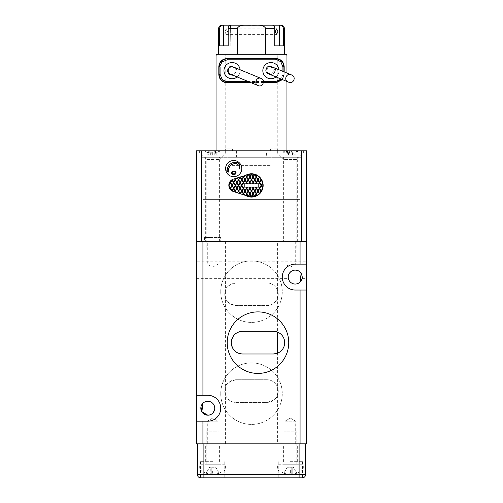 <?xml version="1.0" encoding="UTF-8"?>
<svg xmlns="http://www.w3.org/2000/svg" width="503" height="503" viewBox="0 0 503 503"><rect width="100%" height="100%" fill="white"/><g stroke="black" fill="none" stroke-linecap="round" stroke-linejoin="round"><path stroke-width="0.38" stroke-dasharray="2.52 1.89" d="M196.453 406.933L196.453 424.098L196.453 406.933L200.898 407.197M201.313 410.794L201.716 411.636M214.624 406.933L306.547 406.933L306.547 424.098L306.547 406.933M196.453 424.098L306.547 424.098M196.453 261.214L196.453 278.379L196.453 261.214L306.547 261.214L306.547 278.379L306.547 261.214M302.058 278.379L306.547 278.379M196.453 278.379L288.376 278.379M201.86 411.882L202.929 413.215A6.96 6.96 0 0 0 214.75 408.229A6.96 6.96 0 0 0 202.929 403.243L202.929 241.459L300.071 241.459L196.453 241.459L196.453 443.847L306.547 443.847L306.547 241.459L300.071 241.459L306.547 241.459L306.547 150.793L201.307 150.793L301.693 150.793L301.693 157.269L301.693 150.793L301.693 157.269L201.307 157.269L301.693 157.269L300.071 157.269L301.693 157.269L301.693 150.793L201.307 150.793L201.307 157.269L300.071 157.269L201.307 157.269L201.307 150.793L201.307 157.269L201.307 150.793L300.071 150.793L201.307 150.793L201.307 241.459L306.547 241.459M202.973 413.259L202.281 412.491M277.404 241.459L225.596 241.459L277.404 241.459L277.404 290.036C277.279 289.181 273.808 282.724 266.879 282.912L236.121 282.912C229.223 284.755 225.715 287.131 225.596 290.036L225.596 443.847L277.404 443.847L225.596 443.847M225.596 241.459L225.596 290.036A11.336 11.336 0 0 0 225.596 298.449C225.715 301.36 229.223 303.737 236.121 305.579L266.879 305.579A11.336 11.336 0 0 0 278.216 294.242A11.336 11.336 0 0 0 266.879 282.912L236.121 282.912A11.336 11.336 0 0 0 224.784 294.242A11.336 11.336 0 0 0 236.121 305.579L266.879 305.579C273.808 305.761 277.279 299.31 277.404 298.449L277.404 332.068A11.336 11.336 0 0 1 277.404 353.244L277.404 386.857C277.279 386.002 273.808 379.545 266.879 379.734L236.121 379.734C229.223 381.576 225.715 383.952 225.596 386.857A11.336 11.336 0 0 0 225.596 395.27C225.721 396.131 229.192 402.589 236.121 402.4L266.879 402.4C273.777 400.558 277.285 398.181 277.404 395.27L277.404 443.847M217.988 241.459L217.988 264.132L207.299 264.132L212.643 267.212L217.988 264.132L207.299 264.132L207.299 241.459L217.988 241.459L207.299 241.459M295.701 241.459L295.701 264.132L290.357 267.212L285.012 264.132L295.701 264.132L285.012 264.132L285.012 241.459L295.701 241.459L285.012 241.459M285.012 443.847L285.012 421.181L290.357 418.1L295.701 421.181L285.012 421.181L290.357 418.1L295.701 421.181L290.357 418.1L285.012 421.181L295.701 421.181L295.701 443.847L285.012 443.847L295.701 443.847M207.299 443.847L207.299 421.181L217.988 421.181L212.643 418.1L207.299 421.181L217.988 421.181L217.988 443.847L207.299 443.847L217.988 443.847M301.14 273.431L300.071 272.092A6.96 6.96 0 0 0 288.25 277.084A6.96 6.96 0 0 0 300.071 282.07L300.071 443.847M251.5 260.894A30.765 30.765 0 0 0 220.735 291.652A30.765 30.765 0 0 0 251.5 322.417A30.765 30.765 0 0 1 220.735 291.652A30.765 30.765 0 0 1 251.5 260.894A30.765 30.765 0 0 1 282.265 291.652A30.765 30.765 0 0 1 251.5 322.417A30.765 30.765 0 0 0 282.265 291.652A30.765 30.765 0 0 0 251.5 260.894M251.5 362.896A30.765 30.765 0 0 0 220.735 393.654A30.765 30.765 0 0 0 251.5 424.419A30.765 30.765 0 0 1 220.735 393.654A30.765 30.765 0 0 1 251.5 362.896A30.765 30.765 0 0 1 282.265 393.654A30.765 30.765 0 0 1 251.5 424.419A30.765 30.765 0 0 0 282.265 393.654A30.765 30.765 0 0 0 251.5 362.896M257.976 311.891A30.765 30.765 0 0 0 227.211 342.656A30.765 30.765 0 0 0 257.976 373.421A30.765 30.765 0 0 0 288.741 342.656A30.765 30.765 0 0 0 257.976 311.891M201.307 150.793L196.453 150.793L196.453 241.459L300.071 241.459L300.071 272.092M196.453 421.181L207.783 421.181A12.952 12.952 0 0 0 220.735 408.229A12.952 12.952 0 0 0 207.783 395.276L196.453 395.276M277.404 395.27L277.404 386.857A11.336 11.336 0 0 1 277.404 395.27M273.355 353.986L242.597 353.986M242.597 331.32L273.355 331.32M277.404 298.449L277.404 290.036A11.336 11.336 0 0 1 277.404 298.449M306.547 264.132L295.217 264.132A12.952 12.952 0 0 0 282.265 277.084A12.952 12.952 0 0 0 295.217 290.036L306.547 290.036M236.121 379.734A11.336 11.336 0 0 0 224.784 391.064A11.336 11.336 0 0 0 236.121 402.4L266.879 402.4A11.336 11.336 0 0 0 278.216 391.064A11.336 11.336 0 0 0 266.879 379.734L236.121 379.734M300.071 199.364L202.929 199.364L300.071 199.364L300.071 241.459M202.929 199.364L202.929 241.459M205.677 241.459L219.604 241.459L205.677 241.459L205.677 157.269L219.604 157.269L205.677 157.269M219.604 241.459L219.604 157.269M283.396 241.459L297.323 241.459L283.396 241.459L283.396 157.269L297.323 157.269L283.396 157.269M297.323 241.459L297.323 157.269M220.735 237.573L204.545 237.573L220.735 237.573L220.735 241.459L204.545 241.459L220.735 241.459M204.545 237.573L204.545 241.459M245.407 195.378A11.657 11.657 0 0 1 245.59 175.396M251.5 173.78A11.657 11.657 0 0 0 239.843 185.444A11.657 11.657 0 0 0 251.5 197.101A11.657 11.657 0 0 0 263.157 185.444A11.657 11.657 0 0 0 251.5 173.78M233.688 160.507A8.098 8.098 0 0 0 225.596 168.599A8.098 8.098 0 0 0 233.688 176.698A8.098 8.098 0 0 0 241.786 168.599A8.098 8.098 0 0 0 233.688 160.507M232.072 165.361L270.928 165.361L232.072 165.361L232.072 157.269L270.928 157.269L232.072 157.269M270.928 165.361L270.928 157.269M227.211 170.404A8.098 8.098 0 0 1 237.403 162.582L237.51 162.18L239.032 163.953L236.944 164.299L237.07 163.833A6.803 6.803 0 0 0 228.507 170.404L228.953 170.404L228.117 172.328L226.815 170.404L227.211 170.404M196.453 241.459L201.307 241.459M239.623 168.983L239.019 168.983L239.019 164.663L239.623 164.663L239.623 168.983M234.046 171.385C237.309 171.02 236.259 175.283 233.455 174.384M234.203 171.944C236.825 171.944 235.102 174.566 233.285 173.786M223.942 150.793L201.338 150.793L223.942 150.793L223.942 157.269L201.338 157.269L223.942 157.269M201.338 150.793L201.338 157.269M266.395 150.793L236.605 150.793L266.395 150.793L266.395 157.269L236.605 157.269L266.395 157.269M236.605 150.793L236.605 157.269M301.662 150.793L279.058 150.793L301.662 150.793L301.662 157.269L279.058 157.269L301.662 157.269M279.058 150.793L279.058 157.269M225.269 148.85L232.392 148.85L225.269 148.85L225.269 150.793L232.392 150.793L225.269 150.793M232.392 148.85L232.392 150.793M251.5 174.107A11.336 11.336 0 0 0 240.164 185.444A11.336 11.336 0 0 0 251.5 196.774A11.336 11.336 0 0 0 262.836 185.444A11.336 11.336 0 0 0 251.5 174.107M248.004 196.22A11.336 11.336 0 0 1 248.199 174.598L233.423 179.099A6.476 6.476 0 0 0 233.31 191.454L248.004 196.22M251.751 196.774L253.122 194.177L254.399 196.396M254.719 196.308L253.305 193.856L254.738 191.373L256.172 193.856L254.763 196.296M255.222 196.145L256.36 194.177L257.027 195.334M257.303 195.177L256.543 193.856L257.976 191.373L259.296 193.661M259.535 193.429L258.165 191.052L259.598 188.568L261.026 191.052L259.825 193.127M253.122 193.529L251.689 191.052L253.122 188.568L254.549 191.052L253.122 193.529M251.5 196.333L250.066 193.856L251.5 191.373L252.934 193.856L251.5 196.333M256.36 182.312L254.927 179.835L256.36 177.352L257.788 179.835L256.36 182.312M249.878 193.529L248.451 191.052L249.878 188.568L251.311 191.052L249.878 193.529M233.505 182.639L232.072 185.117L230.638 182.639L232.072 180.156L233.505 182.639M231.883 185.444L230.449 187.921L229.022 185.444L230.449 182.96L231.883 185.444M236.743 182.639L235.31 185.117L233.876 182.639L235.31 180.156L236.743 182.639M235.121 185.444L233.688 187.921L232.26 185.444L233.688 182.96L235.121 185.444M232.072 185.764L233.505 188.248L232.072 190.725L230.638 188.248L232.072 185.764M240.164 177.352L241.597 179.835L240.164 182.312L238.736 179.835L240.164 177.352M239.981 182.639L238.548 185.117L237.114 182.639L238.548 180.156L239.981 182.639M238.359 185.444L236.926 187.921L235.498 185.444L236.926 182.96L238.359 185.444M235.31 185.764L236.743 188.248L235.31 190.725L233.876 188.248L235.31 185.764M241.786 180.156L243.219 182.639L241.786 185.117L240.352 182.639L241.786 180.156M241.597 185.444L240.164 187.921L238.736 185.444L240.164 182.96L241.597 185.444M239.981 188.248L238.548 190.725L237.114 188.248L238.548 185.764L239.981 188.248M244.835 179.835L243.402 182.312L241.974 179.835L243.402 177.352L244.835 179.835M243.219 188.248L241.786 190.725L240.352 188.248L241.786 185.764L243.219 188.248M246.64 177.352L248.073 179.835L246.64 182.312L245.213 179.835L246.64 177.352M251.5 174.547L252.934 177.025L251.5 179.508L250.066 177.025L251.5 174.547M249.878 177.352L251.311 179.835L249.878 182.312L248.451 179.835L249.878 177.352M253.122 177.352L254.549 179.835L253.122 182.312L251.689 179.835L253.122 177.352M240.164 188.568L241.597 191.052L240.164 193.529L238.736 191.052L240.164 188.568M243.402 188.568L244.835 191.052L243.402 193.529L241.974 191.052L243.402 188.568M246.64 188.568L248.073 191.052L246.64 193.529L245.213 191.052L246.64 188.568M254.927 191.052L256.36 188.568L257.788 191.052L256.36 193.529L254.927 191.052M258.787 184.362L259.598 182.96L261.026 185.444L259.598 187.921L258.787 186.519M258.724 187.059L259.41 188.248L257.976 190.725L256.543 188.248L257.228 187.059M256.857 187.059L256.36 187.921L255.857 187.059M255.486 187.059L256.172 188.248L254.738 190.725L253.305 188.248L253.99 187.059M253.619 187.059L253.122 187.921L252.619 187.059M252.248 187.059L252.934 188.248L251.5 190.725L250.066 188.248L250.752 187.059M250.381 187.059L249.878 187.921L249.381 187.059M249.01 187.059L249.695 188.248L248.262 190.725L246.828 188.248L247.514 187.059M247.143 187.059L246.64 187.921L246.143 187.059M245.772 187.059L246.457 188.248L245.024 190.725L243.59 188.248L244.276 187.059M244.213 186.519L243.402 187.921L241.974 185.444L243.402 182.96L244.213 184.362M244.276 183.821L243.59 182.639L245.024 180.156L246.457 182.639L245.772 183.821M246.143 183.821L246.64 182.96L247.143 183.821M247.514 183.821L246.828 182.639L248.262 180.156L249.695 182.639L249.01 183.821M249.381 183.821L249.878 182.96L250.381 183.821M250.752 183.821L250.066 182.639L251.5 180.156L252.934 182.639L252.248 183.821M252.619 183.821L253.122 182.96L253.619 183.821M253.99 183.821L253.305 182.639L254.738 180.156L256.172 182.639L255.486 183.821M255.857 183.821L256.36 182.96L256.857 183.821M257.228 183.821L256.543 182.639L257.976 180.156L259.41 182.639L258.724 183.821M262.321 188.807L261.214 190.725L259.781 188.248L261.214 185.764L262.528 188.047M262.629 187.569L261.403 185.444L262.629 183.312M262.528 182.841L261.214 185.117L259.781 182.639L261.214 180.156L262.321 182.073M259.825 177.754L261.026 179.835L259.598 182.312L258.165 179.835L259.535 177.452M259.296 177.219L257.976 179.508L256.543 177.025L257.303 175.71M257.027 175.547L256.36 176.704L255.222 174.736M254.763 174.585L256.172 177.025L254.738 179.508L253.305 177.025L254.719 174.572M254.399 174.484L253.122 176.704L251.751 174.107M251.249 174.107L249.878 176.704L248.601 174.484M248.281 174.572L249.695 177.025L248.262 179.508L246.828 177.025L248.237 174.585M247.784 174.723L246.64 176.704L245.841 175.314M245.521 175.415L246.457 177.025L245.024 179.508L243.59 177.025L244.313 175.78M243.854 175.918L243.402 176.704L243.087 176.157M242.767 176.251L243.219 177.025L241.786 179.508L240.384 176.981M239.925 177.119L238.548 179.508L237.579 177.829M237.259 177.93L238.359 179.835L236.926 182.312L235.498 179.835L236.454 178.175M236.001 178.314L235.31 179.508L234.826 178.672M234.505 178.766L235.121 179.835L233.688 182.312L232.26 179.835L232.461 179.477M231.87 179.804L230.449 182.312L230.016 181.558M229.814 181.86L230.267 182.639L228.834 185.11M228.852 185.802L230.267 188.248L229.909 188.864M230.11 189.159L230.449 188.568L231.644 190.631M232.279 191.014L233.688 188.568L235.121 191.052L234.637 191.888M234.958 191.989L235.31 191.373L235.825 192.272M236.284 192.423L235.498 191.052L236.926 188.568L238.359 191.052L237.366 192.768M237.68 192.875L238.548 191.373L239.812 193.561M240.409 193.756L241.786 191.373L243.219 193.856L242.823 194.542M243.138 194.642L243.402 194.177L243.798 194.856M244.257 195.007L243.59 193.856L245.024 191.373L246.457 193.856L245.546 195.428M245.866 195.529L246.64 194.177L247.784 196.151M248.237 196.296L246.828 193.856L248.262 191.373L249.695 193.856L248.281 196.308M248.601 196.396L249.878 194.177L251.249 196.774M258.787 187.059L258.787 183.821L244.213 183.821L244.213 187.059L258.787 187.059M212.643 443.847L205.677 443.847L212.643 443.847M212.643 461.66L200.496 461.66L212.643 461.66M290.357 443.847L297.323 443.847L290.357 443.847M290.357 461.66L302.504 461.66L290.357 461.66M200.496 461.66L200.496 477.844A3.238 3.238 0 0 0 200.659 477.85L212.643 477.85L203.897 477.85L203.897 474.612L299.103 474.612L299.103 443.847L305.579 443.847L203.897 443.847L299.103 443.847M302.341 477.85L278.216 477.85L302.341 477.85A3.238 3.238 0 0 0 302.504 477.844A3.238 3.238 0 0 1 302.341 477.85L203.897 477.85M197.421 443.847L203.897 443.847L197.421 443.847L197.421 474.612L203.897 474.612L203.897 443.847M305.579 443.847L305.579 474.612L299.103 474.612L299.103 477.85M212.643 477.85L224.784 477.85L212.643 477.85M212.643 469.833L225.596 469.833L199.691 469.833L212.643 469.833L212.643 473.254L211.216 473.21L212.643 473.254L212.643 469.833M214.064 474.103L214.064 467.262L214.064 474.103L215.039 474.103L214.064 474.103L214.064 467.262L211.216 467.262L211.216 474.103L211.216 467.262L215.039 467.262L214.064 467.262L214.064 474.103M219.145 473.21A21 21 0 0 1 215.039 474.103A21 21 0 0 0 219.145 473.21L215.712 467.262L215.039 467.262L215.712 467.262L219.145 473.21M219.119 464.25L206.167 464.25L219.119 464.25L219.119 431.87L206.167 431.87L219.119 431.87M206.167 464.25L206.167 431.87M219.17 473.254L225.596 469.833L225.596 464.25L199.691 464.25L225.596 464.25M206.117 473.254L199.691 469.833L199.691 464.25M210.248 474.103L211.216 474.103L210.248 474.103A21 21 0 0 1 206.142 473.21A21 21 0 0 0 210.248 474.103L210.248 467.262L211.216 467.262L209.575 467.262L210.248 467.262L210.248 474.103M206.142 473.21L209.575 467.262L206.142 473.21M211.216 467.262L211.216 474.103L211.216 467.262M290.357 469.833L277.404 469.833L290.357 469.833L290.357 473.254L291.784 473.21L288.936 473.21L290.357 473.254L290.357 469.833M291.784 474.103L291.784 467.262L291.784 474.103L292.752 474.103L291.784 474.103L291.784 467.262L288.936 467.262L288.936 474.103L288.936 467.262L292.752 467.262L291.784 467.262L291.784 474.103M296.858 473.21A21 21 0 0 1 292.752 474.103A21 21 0 0 0 296.858 473.21L293.425 467.262L292.752 467.262L293.425 467.262L296.858 473.21M296.833 464.25L283.881 464.25L296.833 464.25L296.833 431.87L283.881 431.87L296.833 431.87M283.881 464.25L283.881 431.87M296.883 473.254L303.309 469.833L303.309 464.25L277.404 464.25L303.309 464.25M283.83 473.254L277.404 469.833L277.404 464.25M287.961 474.103L288.936 474.103L287.961 474.103A21 21 0 0 1 283.855 473.21A21 21 0 0 0 287.961 474.103L287.961 467.262L288.936 467.262L287.288 467.262L287.961 467.262L287.961 474.103M283.855 473.21L287.288 467.262L283.855 473.21M288.936 467.262L288.936 474.103L288.936 467.262M296.437 159.533L283.881 159.533L296.437 159.533M284.283 247.935L296.833 247.935L284.283 247.935M302.573 152.994L277.342 152.994L302.573 152.994M302.573 150.793L277.342 150.793L302.573 150.793M289.81 150.793L297.864 150.793L282.856 150.793L289.81 150.793L289.81 155.163L293.456 155.163L294.33 150.793M291.533 150.793L290.665 155.163M283.887 150.793L286.251 155.163L289.81 155.163M282.856 150.793L285.226 155.163L286.251 155.163M286.389 150.793L287.257 155.163L288.169 155.163L285.226 155.163M289.181 150.793L290.055 155.163L287.257 155.163M296.833 150.793L294.462 155.163L290.055 155.163M297.864 150.793L295.494 155.163L294.462 155.163M293.456 155.163L295.494 155.163M218.503 159.533L206.167 159.533L218.503 159.533M206.777 247.935L219.119 247.935L206.777 247.935M224.426 152.994L199.622 152.994L224.426 152.994M224.426 150.793L199.622 150.793L224.426 150.793M212.341 150.793L220.018 150.793L205.268 150.793L212.341 150.793L212.341 155.163L216.083 155.163L217.158 150.793M214.46 150.793L213.385 155.163M206.532 150.793L208.82 155.163L212.341 155.163M205.268 150.793L207.55 155.163L208.82 155.163M208.129 150.793L209.198 155.163L210.342 155.163L207.55 155.163M210.826 150.793L211.895 155.163L209.198 155.163M218.748 150.793L216.466 155.163L211.895 155.163M220.018 150.793L217.73 155.163L216.466 155.163M216.083 155.163L217.73 155.163M266.244 71.916L266.074 70.495L268.508 66.434M279.02 70.898A8.098 8.098 0 0 0 278.976 69.766A8.098 8.098 0 0 1 276.009 76.953M275.11 68.169L275.782 70.797L272.142 75.349M240.164 70.898A8.098 8.098 0 0 0 240.12 69.766A8.098 8.098 0 0 1 237.152 76.953M236.247 68.169L236.926 70.797L233.279 75.349M251.5 54.293L237.007 54.293L251.5 54.293M251.5 150.793L237.007 150.793L251.5 150.793M270.928 62.548A8.098 8.098 0 0 1 279.027 70.646A8.098 8.098 0 0 1 270.928 78.745A8.098 8.098 0 0 1 262.836 70.646A8.098 8.098 0 0 1 270.928 62.548M232.072 62.548A8.098 8.098 0 0 1 240.164 70.646A8.098 8.098 0 0 1 232.072 78.745A8.098 8.098 0 0 1 223.973 70.646A8.098 8.098 0 0 1 232.072 62.548M216.045 150.793L216.045 55.915L225.759 55.915L225.759 150.793L216.045 150.793L286.955 150.793L225.759 150.793M284.176 71.916L284.176 74.67L282.485 79.625M263.383 82.762L251.223 82.762M286.955 81.473L286.955 73.067M217.661 54.293A1.622 1.622 0 0 0 216.045 55.915A1.622 1.622 0 0 1 217.661 54.293L277.241 54.293L277.241 150.793M277.241 54.293L285.339 54.293A1.622 1.622 0 0 1 286.955 55.915L286.955 150.793M284.176 74.67L283.899 74.387L282.108 79.468M283.899 71.803L283.899 74.387L282.925 74.387L281.164 79.078M230.588 74.237A3.886 3.886 0 0 0 235.662 72.13A3.886 3.886 0 0 0 233.555 67.056M269.445 74.237A3.886 3.886 0 0 0 274.519 72.13A3.886 3.886 0 0 0 272.412 67.056A3.886 3.886 0 0 0 267.338 69.163A3.886 3.886 0 0 0 269.445 74.237L268.168 73.708C269.966 74.507 271.645 73.778 273.198 71.514C273.399 68.571 272.708 66.912 271.136 66.528M224.891 31.626L226.155 34.38L227.639 31.626L226.155 28.872L224.891 31.626M237.271 54.293L265.729 54.293L237.271 54.293L237.271 28.388C240.038 23.767 246.885 25.64 251.5 25.15L249.582 25.15L251.5 25.15C256.121 25.647 262.931 23.754 265.729 28.388L274.651 28.388L274.651 45.874L283.334 45.874L283.334 28.388C283.107 26.395 281.988 25.313 279.976 25.15L279.404 25.15L279.404 45.874L283.334 45.874M265.729 54.293L284.365 54.293L265.729 54.293L265.729 28.388M219.666 45.874L223.414 45.874L223.414 25.15L223.024 25.15C221.012 25.313 219.893 26.395 219.666 28.388L219.666 45.874L228.261 45.874L228.261 28.388C228.393 26.426 229.161 25.345 230.55 25.15L230.802 45.874L228.261 45.874M230.55 25.15L230.802 45.874L223.414 45.874L228.167 45.874M219.622 45.874L223.414 45.874M230.456 25.15L223.414 25.15M274.651 45.874L272.016 45.874L272.016 25.15L272.362 25.15C273.751 25.339 274.512 26.42 274.651 28.388M274.745 45.874L279.404 45.874L272.016 45.874L272.016 25.15L272.362 25.15M279.404 25.15L272.45 25.15M283.378 45.874L279.404 45.874M270.608 148.85L277.731 148.85L270.608 148.85L270.608 150.793L277.731 150.793L270.608 150.793M277.731 148.85L277.731 150.793M202.929 413.215L202.929 443.847M301.693 241.459L301.693 150.793M300.071 150.793L300.071 157.269L300.071 150.793M202.929 150.793L202.929 157.269L202.929 150.793M215.039 474.103L215.039 467.262L215.039 474.103M292.752 474.103L292.752 467.262L292.752 474.103M288.565 155.163L288.565 150.793M287.534 150.793L287.534 155.163M288.112 155.163L288.112 150.793M290.904 150.793L290.904 155.163M292.155 155.163L292.155 150.793M293.18 150.793L293.18 155.163M292.608 155.163L292.608 150.793M211.046 155.163L211.046 150.793M209.782 150.793L209.782 155.163M210.248 155.163L210.248 150.793M212.945 150.793L212.945 155.163M214.234 155.163L214.234 150.793M215.504 150.793L215.504 155.163M215.039 155.163L215.039 150.793M286.955 55.915L225.759 55.915L225.759 54.293M263.434 82.486L250.544 82.486M263.434 81.511L248.193 81.511M282.925 71.401L282.925 74.387M218.635 28.388L219.666 28.388M228.261 28.388L237.271 28.388M283.334 28.388L284.365 28.388M205.677 461.66L205.677 443.847M283.396 461.66L283.396 443.847M278.216 461.66L278.216 477.85M219.604 461.66L219.604 443.847M297.323 461.66L297.323 443.847M224.784 461.66L224.784 477.85M302.504 461.66L302.504 477.844M277.342 150.793L277.342 152.994L283.881 159.533L283.881 247.935M303.378 150.793L303.378 152.994L296.833 159.533L296.833 247.935M288.169 155.163L288.169 150.793M292.545 155.163L292.545 150.793M199.622 150.793L199.622 152.994L206.167 159.533L206.167 247.935M225.658 150.793L225.658 152.994L219.119 159.533L219.119 247.935M210.342 155.163L210.342 150.793M214.944 155.163L214.944 150.793M237.007 150.793L237.007 54.293M265.993 150.793L265.993 54.293M226.155 34.38L276.631 34.38M226.155 28.872L276.631 28.872"/><path stroke-width="0.75" d="M200.898 407.197L201.313 410.794M201.716 411.636L207.783 415.189C214.693 415.365 215.391 406.235 214.624 406.933C215.378 406.223 214.724 415.346 207.783 415.189L202.973 413.259M302.058 278.379C302.812 279.09 302.158 269.966 295.217 270.117C288.307 269.941 287.609 279.077 288.376 278.379C287.622 279.09 288.276 269.966 295.217 270.117C302.121 269.941 302.825 279.077 302.058 278.379M202.929 403.243L201.86 411.882M202.281 412.491L200.942 406.933M207.783 415.189A6.96 6.96 0 0 1 200.823 408.229A6.96 6.96 0 0 1 207.783 401.268A6.96 6.96 0 0 1 214.75 408.229A6.96 6.96 0 0 1 207.783 415.189M277.404 332.068L277.404 353.244L273.355 353.986L242.597 353.986C235.844 353.54 232.065 349.761 231.261 342.65C232.059 335.558 235.838 331.779 242.597 331.32L273.355 331.32L277.404 332.068M295.217 284.044A6.96 6.96 0 0 1 288.25 277.084A6.96 6.96 0 0 1 295.217 270.117A6.96 6.96 0 0 1 302.177 277.084A6.96 6.96 0 0 1 295.217 284.044M257.976 373.421A30.765 30.765 0 0 1 227.211 342.656A30.765 30.765 0 0 1 257.976 311.891A30.765 30.765 0 0 1 288.741 342.656A30.765 30.765 0 0 1 257.976 373.421M300.071 443.847L196.453 443.847L196.453 150.793L306.547 150.793L306.547 443.847L300.071 443.847L300.071 290.036L295.217 290.036A12.952 12.952 0 0 1 282.265 277.084A12.952 12.952 0 0 1 295.217 264.132L306.547 264.132M196.453 395.276L202.929 395.276L202.929 241.459L300.071 241.459L300.071 264.132M202.929 395.276L207.783 395.276A12.952 12.952 0 0 1 220.735 408.229A12.952 12.952 0 0 1 207.783 421.181L196.453 421.181M300.071 282.07L301.14 273.431M306.547 290.036L300.071 290.036M273.355 331.32A11.336 11.336 0 0 1 284.692 342.656A11.336 11.336 0 0 1 273.355 353.986M242.597 353.986A11.336 11.336 0 0 1 231.261 342.656A11.336 11.336 0 0 1 242.597 331.32M245.59 175.396A11.657 11.657 0 0 1 263.157 185.444A11.657 11.657 0 0 1 245.407 195.378M233.688 176.698A8.098 8.098 0 0 1 225.596 168.599A8.098 8.098 0 0 1 233.688 160.507A8.098 8.098 0 0 1 241.786 168.599A8.098 8.098 0 0 1 233.688 176.698M227.211 170.404A8.098 8.098 0 0 1 237.403 162.582L237.51 162.18L239.032 163.953L236.944 164.299L237.07 163.833A6.803 6.803 0 0 0 228.507 170.404L228.953 170.404L228.117 172.328L226.815 170.404L227.211 170.404M196.453 241.459L201.307 241.459L201.307 150.793M306.547 241.459L201.307 241.459M233.455 174.384C230.223 174.686 231.21 170.448 234.046 171.385C237.309 171.02 236.259 175.283 233.455 174.384C230.223 174.686 231.21 170.448 234.046 171.385M239.019 168.983L239.019 164.663L239.623 164.663L239.623 168.983L239.019 168.983M234.203 171.944C236.825 171.944 235.102 174.566 233.285 173.786C230.67 173.68 232.361 171.234 234.203 171.944C232.361 171.234 230.67 173.68 233.285 173.786M247.784 196.151L246.64 194.177L245.866 195.529L248.004 196.22A11.336 11.336 0 0 0 259.825 193.127L261.026 191.052L259.598 188.568L258.165 191.052L259.535 193.429M248.601 174.484L249.878 176.704L251.249 174.107A11.336 11.336 0 0 0 248.237 174.585A11.336 11.336 0 0 0 248.199 174.598L245.841 175.314L246.64 176.704L247.784 174.723M251.249 174.107A11.336 11.336 0 0 1 259.825 193.127M254.399 196.396L253.122 194.177L251.751 196.774M254.763 196.296L256.172 193.856L254.738 191.373L253.305 193.856L254.719 196.308M257.027 195.334L256.36 194.177L255.222 196.145M259.296 193.661L257.976 191.373L256.543 193.856L257.303 195.177M258.787 183.821L258.787 187.059L244.213 187.059L244.213 183.821L258.787 183.821M245.866 195.529L245.546 195.428L246.457 193.856L245.024 191.373L243.59 193.856L244.257 195.007L243.402 194.177L242.823 194.542L243.219 193.856L241.786 191.373L240.409 193.756L239.812 193.561L238.548 191.373L237.366 192.768L238.359 191.052L236.926 188.568L235.498 191.052L236.284 192.423L235.31 191.373L234.637 191.888L235.121 191.052L233.688 188.568L232.279 191.014A6.476 6.476 0 0 1 231.644 190.631L230.449 188.568L230.11 189.159A6.476 6.476 0 0 1 229.909 188.864L230.267 188.248L228.852 185.802A6.476 6.476 0 0 1 228.834 185.11L230.267 182.639L229.814 181.86A6.476 6.476 0 0 1 230.016 181.558L230.449 182.312L231.87 179.804A6.476 6.476 0 0 1 232.461 179.477L232.26 179.835L233.688 182.312L235.121 179.835L234.505 178.766L235.31 179.508L236.454 178.175L235.498 179.835L236.926 182.312L238.359 179.835L237.259 177.93L238.548 179.508L240.384 176.981L241.786 179.508L243.219 177.025L242.767 176.251L243.402 176.704L244.313 175.78L243.59 177.025L245.024 179.508L246.457 177.025L245.521 175.415L245.841 175.314M262.528 188.047L261.214 185.764L259.781 188.248L261.214 190.725L262.321 188.807M262.629 183.312L261.403 185.444L262.629 187.569M262.321 182.073L261.214 180.156L259.781 182.639L261.214 185.117L262.528 182.841M259.535 177.452L258.165 179.835L259.598 182.312L261.026 179.835L259.825 177.754M257.303 175.71L256.543 177.025L257.976 179.508L259.296 177.219M255.222 174.736L256.36 176.704L257.027 175.547M254.719 174.572L253.305 177.025L254.738 179.508L256.172 177.025L254.763 174.585M251.751 174.107L253.122 176.704L254.399 174.484M253.122 188.568L251.689 191.052L253.122 193.529L254.549 191.052L253.122 188.568M251.5 191.373L250.066 193.856L251.5 196.333L252.934 193.856L251.5 191.373M256.36 177.352L254.927 179.835L256.36 182.312L257.788 179.835L256.36 177.352M249.878 188.568L248.451 191.052L249.878 193.529L251.311 191.052L249.878 188.568M230.638 182.639L232.072 185.117L233.505 182.639L232.072 180.156L230.638 182.639M229.022 185.444L230.449 187.921L231.883 185.444L230.449 182.96L229.022 185.444M233.876 182.639L235.31 185.117L236.743 182.639L235.31 180.156L233.876 182.639M232.26 185.444L233.688 187.921L235.121 185.444L233.688 182.96L232.26 185.444M232.072 190.725L233.505 188.248L232.072 185.764L230.638 188.248L232.072 190.725M240.164 182.312L241.597 179.835L240.164 177.352L238.736 179.835L240.164 182.312M237.114 182.639L238.548 185.117L239.981 182.639L238.548 180.156L237.114 182.639M235.498 185.444L236.926 187.921L238.359 185.444L236.926 182.96L235.498 185.444M235.31 190.725L236.743 188.248L235.31 185.764L233.876 188.248L235.31 190.725M241.786 185.117L243.219 182.639L241.786 180.156L240.352 182.639L241.786 185.117M238.736 185.444L240.164 187.921L241.597 185.444L240.164 182.96L238.736 185.444M237.114 188.248L238.548 190.725L239.981 188.248L238.548 185.764L237.114 188.248M241.974 179.835L243.402 182.312L244.835 179.835L243.402 177.352L241.974 179.835M240.352 188.248L241.786 190.725L243.219 188.248L241.786 185.764L240.352 188.248M246.64 182.312L248.073 179.835L246.64 177.352L245.213 179.835L246.64 182.312M251.5 179.508L252.934 177.025L251.5 174.547L250.066 177.025L251.5 179.508M249.878 182.312L251.311 179.835L249.878 177.352L248.451 179.835L249.878 182.312M253.122 182.312L254.549 179.835L253.122 177.352L251.689 179.835L253.122 182.312M240.164 193.529L241.597 191.052L240.164 188.568L238.736 191.052L240.164 193.529M243.402 193.529L244.835 191.052L243.402 188.568L241.974 191.052L243.402 193.529M246.64 193.529L248.073 191.052L246.64 188.568L245.213 191.052L246.64 193.529M257.788 191.052L256.36 188.568L254.927 191.052L256.36 193.529L257.788 191.052M258.787 186.519L259.598 187.921L261.026 185.444L259.598 182.96L258.787 184.362M258.724 183.821L259.41 182.639L257.976 180.156L256.543 182.639L257.228 183.821M256.857 183.821L256.36 182.96L255.857 183.821M255.486 183.821L256.172 182.639L254.738 180.156L253.305 182.639L253.99 183.821M253.619 183.821L253.122 182.96L252.619 183.821M252.248 183.821L252.934 182.639L251.5 180.156L250.066 182.639L250.752 183.821M250.381 183.821L249.878 182.96L249.381 183.821M249.01 183.821L249.695 182.639L248.262 180.156L246.828 182.639L247.514 183.821M247.143 183.821L246.64 182.96L246.143 183.821M245.772 183.821L246.457 182.639L245.024 180.156L243.59 182.639L244.276 183.821M244.213 184.362L243.402 182.96L241.974 185.444L243.402 187.921L244.213 186.519M244.276 187.059L243.59 188.248L245.024 190.725L246.457 188.248L245.772 187.059M246.143 187.059L246.64 187.921L247.143 187.059M247.514 187.059L246.828 188.248L248.262 190.725L249.695 188.248L249.01 187.059M249.381 187.059L249.878 187.921L250.381 187.059M250.752 187.059L250.066 188.248L251.5 190.725L252.934 188.248L252.248 187.059M252.619 187.059L253.122 187.921L253.619 187.059M253.99 187.059L253.305 188.248L254.738 190.725L256.172 188.248L255.486 187.059M255.857 187.059L256.36 187.921L256.857 187.059M257.228 187.059L256.543 188.248L257.976 190.725L259.41 188.248L258.724 187.059M251.249 196.774L249.878 194.177L248.601 196.396M248.281 196.308L249.695 193.856L248.262 191.373L246.828 193.856L248.237 196.296M248.237 174.585L246.828 177.025L248.262 179.508L249.695 177.025L248.281 174.572M244.257 195.007L245.546 195.428M243.138 194.642L243.798 194.856M240.409 193.756L242.823 194.542M237.68 192.875L239.812 193.561M236.284 192.423L237.366 192.768M234.958 191.989L235.825 192.272M232.279 191.014A6.476 6.476 0 0 0 233.31 191.454L234.637 191.888M230.11 189.159A6.476 6.476 0 0 0 231.644 190.631M228.852 185.802A6.476 6.476 0 0 0 229.909 188.864M229.814 181.86A6.476 6.476 0 0 0 228.834 185.11M231.87 179.804A6.476 6.476 0 0 0 230.016 181.558M234.505 178.766L233.423 179.099A6.476 6.476 0 0 0 232.461 179.477M236.001 178.314L234.826 178.672M237.259 177.93L236.454 178.175M239.925 177.119L237.579 177.829M242.767 176.251L240.384 176.981M243.854 175.918L243.087 176.157M245.521 175.415L244.313 175.78M299.103 443.847L299.103 474.612L305.579 474.612A3.238 3.238 0 0 1 302.504 477.844A3.238 3.238 0 0 0 305.579 474.612A3.238 3.238 0 0 1 302.341 477.85L200.659 477.85A3.238 3.238 0 0 1 197.421 474.612L203.897 474.612L203.897 443.847M302.341 477.85A3.238 3.238 0 0 0 305.579 474.612L305.579 443.847M197.421 443.847L197.421 474.612A3.238 3.238 0 0 0 200.496 477.844M276.009 76.953A8.098 8.098 0 0 1 262.836 70.395A8.098 8.098 0 0 1 270.928 62.548A8.098 8.098 0 0 1 278.976 69.766A8.098 8.098 0 0 0 270.928 62.548A8.098 8.098 0 0 0 262.836 70.395M272.142 75.349L266.244 71.916M233.279 75.349L229.098 74.488L227.218 70.495L230.167 66.182L236.247 68.169M237.152 76.953A8.098 8.098 0 0 1 223.98 70.395A8.098 8.098 0 0 1 232.072 62.548A8.098 8.098 0 0 1 240.12 69.766A8.098 8.098 0 0 0 232.072 62.548A8.098 8.098 0 0 0 223.98 70.395M286.955 73.067L286.955 55.915A1.622 1.622 0 0 0 285.339 54.293L217.661 54.293A1.622 1.622 0 0 0 216.045 55.915L216.045 150.793M251.223 82.762L226.916 82.762C222.037 82.247 219.333 79.549 218.824 74.67L218.824 66.622C219.333 61.743 222.037 59.046 226.916 58.53L276.084 58.53C280.963 59.046 283.667 61.743 284.176 66.622L284.176 71.916M282.485 79.625L276.084 82.762L263.383 82.762M286.955 150.793L286.955 81.473M226.916 82.762L227.193 82.486C222.257 82.027 219.56 79.329 219.101 74.387L219.101 66.905C219.56 61.963 222.257 59.266 227.193 58.813L275.807 58.813C280.743 59.266 283.441 61.963 283.899 66.905L283.899 71.803M282.108 79.468L275.807 82.486L263.434 82.486M250.544 82.486L227.193 82.486L227.193 81.511C226.979 82.039 225.3 81.341 222.156 79.424L220.075 74.387L220.075 66.905C219.547 66.685 220.245 65.006 222.156 61.869L227.193 59.782L275.807 59.782C276.021 59.26 277.7 59.951 280.844 61.869L282.925 66.905L282.925 71.401M281.164 79.078L275.807 81.511L263.434 81.511M261.101 78.437L233.555 67.056A3.886 3.886 0 0 0 228.481 69.163A3.886 3.886 0 0 0 230.588 74.237L258.133 85.617C262.629 87.711 265.773 80.14 261.101 78.437C256.599 76.349 253.474 83.919 258.133 85.617M269.445 74.237L288.464 82.096C293.412 84.705 296.814 76.601 291.432 74.916C286.509 72.306 283.095 80.411 288.464 82.096M272.412 67.056L291.432 74.916M277.895 31.626L276.631 34.38L275.141 31.626L276.631 28.872L277.895 31.626M265.729 54.293L265.729 28.388C262.931 23.754 256.121 25.647 251.5 25.15C246.885 25.64 240.038 23.767 237.271 28.388L237.271 54.293M223.414 45.874L223.414 25.15L249.582 25.15L230.456 25.15C229.066 25.339 228.305 26.42 228.167 28.388L228.167 45.874L219.622 45.874L219.622 28.388C219.842 26.395 220.962 25.32 222.974 25.15L223.024 25.15M284.365 54.293L284.365 28.388L283.378 28.388L283.378 45.874L274.745 45.874L274.745 28.388C274.607 26.426 273.846 25.345 272.45 25.15L253.418 25.15L279.404 25.15L279.404 45.874M223.414 25.15L222.974 25.15M283.378 28.388C283.158 26.395 282.038 25.32 280.026 25.15L279.404 25.15M202.929 443.847L202.929 421.181M301.693 241.459L301.693 150.793M299.103 477.85L299.103 474.612L203.897 474.612L203.897 477.85M200.659 477.85A3.238 3.238 0 0 1 197.421 474.612M218.824 74.67L220.075 74.387M220.075 66.905L218.824 66.622M276.084 82.762L275.807 81.511M284.176 66.622L282.925 66.905M276.084 58.53L275.807 59.782M226.916 58.53L227.193 59.782M248.193 81.511L227.193 81.511M268.508 66.434L275.11 68.169M237.271 28.388L228.167 28.388M219.622 28.388L218.635 28.388C218.83 26.426 219.905 25.345 221.873 25.15M274.745 28.388L265.729 28.388M271.136 66.528L271.136 66.528C266.665 64.441 263.528 72.036 268.168 73.708M218.635 54.293L218.635 28.388M284.365 28.388C284.17 26.426 283.095 25.345 281.127 25.15"/></g></svg>
